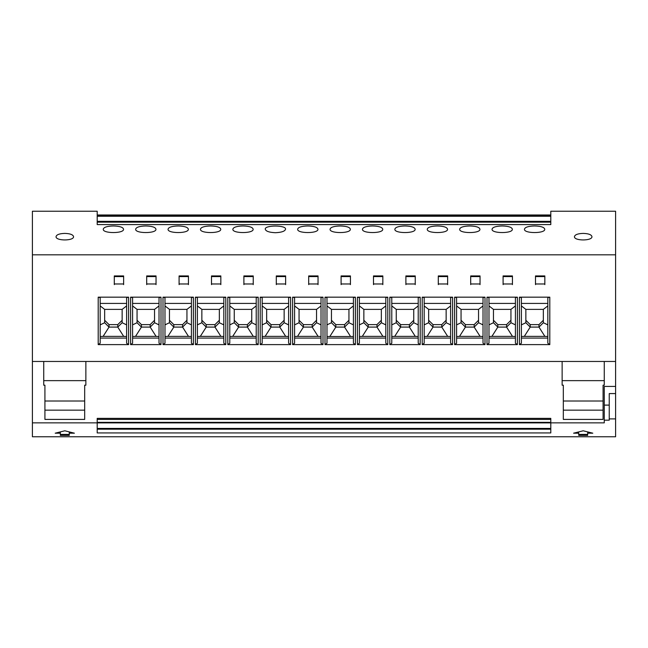 <?xml version="1.0" encoding="UTF-8"?>
<svg xmlns="http://www.w3.org/2000/svg" width="648" height="648" viewBox="0 0 648 648"><rect width="100%" height="100%" fill="white"/><g stroke="black" fill="none" stroke-linecap="round" stroke-linejoin="round"><path stroke-width="0.97" d="M512.341 229.173C511.807 227.205 508.429 226.136 502.2 225.966C495.971 226.136 492.593 227.205 492.059 229.173C491.233 233.685 513.167 233.685 512.341 229.173M479.941 229.173C479.407 227.205 476.029 226.136 469.8 225.966C463.571 226.136 460.193 227.205 459.659 229.173C458.833 233.685 480.767 233.685 479.941 229.173M544.741 229.173C544.207 227.205 540.829 226.136 534.6 225.966C528.371 226.136 524.993 227.205 524.459 229.173C523.633 233.685 545.567 233.685 544.741 229.173M591.948 236.625C591.43 234.641 588.514 233.564 583.2 233.401C577.886 233.564 574.97 234.641 574.452 236.625C573.901 241.04 592.499 241.04 591.948 236.625M415.141 229.173C414.607 227.205 411.229 226.136 405 225.966C398.771 226.136 395.393 227.205 394.859 229.173C394.033 233.685 415.967 233.685 415.141 229.173M382.741 229.173C382.207 227.205 378.829 226.136 372.6 225.966C366.371 226.136 362.993 227.205 362.459 229.173C361.633 233.685 383.567 233.685 382.741 229.173M447.541 229.173C447.007 227.205 443.629 226.136 437.4 225.966C431.171 226.136 427.793 227.205 427.259 229.173C426.433 233.685 448.367 233.685 447.541 229.173M350.341 229.173C349.807 227.205 346.429 226.136 340.2 225.966C333.971 226.136 330.593 227.205 330.059 229.173C329.233 233.685 351.167 233.685 350.341 229.173M317.941 229.173C317.407 227.205 314.029 226.136 307.8 225.966C301.571 226.136 298.193 227.205 297.659 229.173C296.833 233.685 318.767 233.685 317.941 229.173M265.259 229.173C265.785 231.247 269.163 232.43 275.4 232.713C281.637 232.43 285.015 231.247 285.541 229.173C286.351 225.018 264.449 225.018 265.259 229.173M253.141 229.173C252.607 227.205 249.229 226.136 243 225.966C236.771 226.136 233.393 227.205 232.859 229.173C232.033 233.685 253.967 233.685 253.141 229.173M220.741 229.173C220.207 227.205 216.829 226.136 210.6 225.966C204.371 226.136 200.993 227.205 200.459 229.173C199.633 233.685 221.567 233.685 220.741 229.173M123.541 229.173C123.007 227.205 119.629 226.136 113.4 225.966C107.171 226.136 103.793 227.205 103.259 229.173C102.433 233.685 124.367 233.685 123.541 229.173M73.548 236.625C73.03 234.641 70.114 233.564 64.8 233.401C59.486 233.564 56.57 234.641 56.052 236.625C55.501 241.04 74.099 241.04 73.548 236.625M188.341 229.173C187.807 227.205 184.429 226.136 178.2 225.966C171.971 226.136 168.593 227.205 168.059 229.173C167.233 233.685 189.167 233.685 188.341 229.173M155.941 229.173C155.407 227.205 152.029 226.136 145.8 225.966C139.571 226.136 136.193 227.205 135.659 229.173C134.833 233.685 156.767 233.685 155.941 229.173M550.8 221.333L97.2 221.333L97.2 215.792L550.8 215.792L97.2 215.792L97.2 214.99L550.8 214.99M97.2 224.581L97.2 211.232L32.4 211.232L32.4 254.834L615.6 254.834L615.6 211.232L550.8 211.232L550.8 224.581L97.2 224.581L97.2 221.333M615.6 408.208L615.6 436.768L32.4 436.768L32.4 422.852L97.2 422.852L97.2 432.937L550.8 432.937L550.8 418.373L97.2 418.373L97.2 422.852M74.407 433.188L69.271 433.188L69.271 435.399L60.329 435.399L60.329 433.188L55.193 433.188L64.8 430.79L74.407 433.188M592.807 433.188L587.671 433.188L587.671 435.399L578.729 435.399L578.729 433.188L573.593 433.188L583.2 430.79L592.807 433.188M604.268 422.852L604.268 386.411L604.268 422.852L550.8 422.852M32.4 422.852L32.4 361.463L615.6 361.463L615.6 418.908L609.241 418.908L609.241 414.177M604.268 361.463L604.268 385.196L603.077 385.196L603.077 419.41L563.323 419.41L563.323 401.015L603.077 401.015M562.132 361.463L562.132 385.196L563.323 385.196L563.323 401.015M562.132 380.643L604.268 380.643M563.323 410.16L603.077 410.16M324.996 344.615L355.404 344.615L355.404 297.173L324.996 297.173L326.981 297.691L326.981 343.229L324.996 344.615L324.996 297.173M486.996 344.615L486.996 297.173L488.981 297.691L488.981 343.229L486.996 344.615L517.404 344.615L517.404 297.173L486.996 297.173M519.396 344.615L519.396 297.173L521.381 297.691L521.381 343.229L519.396 344.615L549.804 344.615L549.804 297.173L519.396 297.173M389.796 344.615L389.796 297.173L391.781 297.691L391.781 343.229L389.796 344.615L420.204 344.615L420.204 297.173L389.796 297.173M422.196 344.615L422.196 297.173L424.181 297.691L424.181 343.229L422.196 344.615L452.604 344.615L452.604 297.173L422.196 297.173M357.396 344.615L357.396 297.173L359.381 297.691L359.381 343.229L357.396 344.615L387.804 344.615L387.804 297.173L357.396 297.173M292.596 297.173L323.004 297.173L323.004 344.615L292.596 344.615L292.596 297.173L294.581 297.691L294.581 343.229L292.596 344.615M260.196 297.173L290.604 297.173L290.604 344.615L260.196 344.615L260.196 297.173L262.181 297.691L262.181 343.229L260.196 344.615M227.796 297.173L258.204 297.173L258.204 344.615L227.796 344.615L227.796 297.173L229.781 297.691L229.781 343.229L227.796 344.615M98.196 344.615L98.196 297.173L100.181 297.691L100.181 343.229L98.196 344.615L128.604 344.615L128.604 297.173L98.196 297.173M130.596 344.615L130.596 297.173L132.581 297.691L132.581 343.229L130.596 344.615L161.004 344.615L161.004 297.173L130.596 297.173M162.996 344.615L162.996 297.173L164.981 297.691L164.981 343.229L162.996 344.615L193.404 344.615L193.404 297.173L162.996 297.173M195.396 344.615L225.804 344.615L225.804 297.173L195.396 297.173L197.381 297.691L197.381 343.229L195.396 344.615L195.396 297.173M454.596 344.615L454.596 297.173L456.581 297.691L456.581 343.229L454.596 344.615L485.004 344.615L485.004 297.173L454.596 297.173M32.4 361.463L32.4 254.834M615.6 361.463L615.6 254.834M373.491 275.926L373.491 283.97L382.838 283.97L382.838 275.926L373.491 275.926M220.838 275.926L211.491 275.926L211.491 283.97L220.838 283.97L220.838 275.926M253.238 275.926L253.238 283.97L243.891 283.97L243.891 275.926L253.238 275.926M156.038 275.926L146.691 275.926L146.691 283.97L156.038 283.97L156.038 275.926M415.238 275.926L405.891 275.926L405.891 283.97L415.238 283.97L415.238 275.926M318.038 275.926L308.691 275.926L308.691 283.97L318.038 283.97L318.038 275.926M285.638 275.926L276.291 275.926L276.291 283.97L285.638 283.97L285.638 275.926M512.438 275.926L503.091 275.926L503.091 283.97L512.438 283.97L512.438 275.926M544.838 283.97L535.491 283.97L535.491 275.926L544.838 275.926L544.838 283.97M123.638 275.926L114.291 275.926L114.291 283.97L123.638 283.97L123.638 275.926M470.691 275.926L470.691 283.97L480.038 283.97L480.038 275.926L470.691 275.926M350.438 275.926L350.438 283.97L341.091 283.97L341.091 275.926L350.438 275.926M188.438 275.926L188.438 283.97L179.091 283.97L179.091 275.926L188.438 275.926M438.291 275.926L438.291 283.97L447.638 283.97L447.638 275.926L438.291 275.926M485.004 344.615L483.019 343.229L483.019 297.691L485.004 297.173M483.019 303.418L456.581 303.418M461.052 320.266L465.426 324.624L465.426 327.086L461.052 322.72L461.052 309.38L456.581 305.929M478.548 320.266L474.174 324.624L474.174 327.086L478.548 322.72L478.548 309.38L461.052 309.38M465.426 324.624L474.174 324.624M480.079 336.369L459.521 336.369L465.426 327.086L474.174 327.086L480.079 336.369L483.019 336.506M483.019 324.867L478.548 322.72M478.548 309.38L483.019 305.929M456.581 324.867L461.052 322.72M483.019 338.078L456.581 338.078M459.521 336.369L456.581 336.506M355.404 344.615L353.419 343.229L353.419 297.691L355.404 297.173M326.981 336.506L353.419 336.506M353.419 338.078L326.981 338.078M331.452 320.266L335.826 324.624L344.574 324.624L344.574 327.086L335.826 327.086L331.452 322.72L331.452 309.38L326.981 305.929M335.826 324.624L335.826 327.086L329.921 336.369M348.948 320.266L344.574 324.624M353.419 305.929L348.948 309.38L348.948 322.72L344.574 327.086L350.479 336.369M353.419 324.867L348.948 322.72M517.404 344.615L515.419 343.229L515.419 297.691L517.404 297.173M515.419 303.418L488.981 303.418M493.452 320.266L497.826 324.624L497.826 327.086L493.452 322.72L493.452 309.38L488.981 305.929M510.948 320.266L506.574 324.624L506.574 327.086L510.948 322.72L510.948 309.38L493.452 309.38M497.826 324.624L506.574 324.624M512.479 336.369L491.921 336.369L497.826 327.086L506.574 327.086L512.479 336.369L515.419 336.506M515.419 324.867L510.948 322.72M510.948 309.38L515.419 305.929M488.981 324.867L493.452 322.72M515.419 338.078L488.981 338.078M491.921 336.369L488.981 336.506M549.804 344.615L547.819 343.229L547.819 297.691L549.804 297.173M547.819 303.418L521.381 303.418M525.852 320.266L530.226 324.624L530.226 327.086L525.852 322.72L525.852 309.38L521.381 305.929M543.348 320.266L538.974 324.624L538.974 327.086L543.348 322.72L543.348 309.38L525.852 309.38M530.226 324.624L538.974 324.624M544.879 336.369L524.321 336.369L530.226 327.086L538.974 327.086L544.879 336.369L547.819 336.506M547.819 324.867L543.348 322.72M543.348 309.38L547.819 305.929M521.381 324.867L525.852 322.72M547.819 338.078L521.381 338.078M524.321 336.369L521.381 336.506M420.204 344.615L418.219 343.229L418.219 297.691L420.204 297.173M418.219 303.418L391.781 303.418M396.252 320.266L400.626 324.624L400.626 327.086L396.252 322.72L396.252 309.38L391.781 305.929M413.748 320.266L409.374 324.624L409.374 327.086L413.748 322.72L413.748 309.38L396.252 309.38M400.626 324.624L409.374 324.624M415.279 336.369L394.721 336.369L400.626 327.086L409.374 327.086L415.279 336.369L418.219 336.506M418.219 324.867L413.748 322.72M413.748 309.38L418.219 305.929M391.781 324.867L396.252 322.72M418.219 338.078L391.781 338.078M394.721 336.369L391.781 336.506M452.604 344.615L450.619 343.229L450.619 297.691L452.604 297.173M450.619 303.418L424.181 303.418M428.652 320.266L433.026 324.624L433.026 327.086L428.652 322.72L428.652 309.38L424.181 305.929M446.148 320.266L441.774 324.624L441.774 327.086L446.148 322.72L446.148 309.38L428.652 309.38M433.026 324.624L441.774 324.624M447.679 336.369L427.121 336.369L433.026 327.086L441.774 327.086L447.679 336.369L450.619 336.506M450.619 324.867L446.148 322.72M446.148 309.38L450.619 305.929M424.181 324.867L428.652 322.72M450.619 338.078L424.181 338.078M427.121 336.369L424.181 336.506M387.804 344.615L385.819 343.229L385.819 297.691L387.804 297.173M385.819 303.418L359.381 303.418M363.852 320.266L368.226 324.624L368.226 327.086L363.852 322.72L363.852 309.38L359.381 305.929M381.348 320.266L376.974 324.624L376.974 327.086L381.348 322.72L381.348 309.38L363.852 309.38M368.226 324.624L376.974 324.624M382.879 336.369L362.321 336.369L368.226 327.086L376.974 327.086L382.879 336.369L385.819 336.506M385.819 324.867L381.348 322.72M381.348 309.38L385.819 305.929M359.381 324.867L363.852 322.72M385.819 338.078L359.381 338.078M362.321 336.369L359.381 336.506M550.8 428.425L97.2 428.425M550.8 419.442L550.8 422.334L97.2 422.334L97.2 419.442L550.8 419.442M604.268 404.141L604.268 412.096M609.241 404.141L609.241 408.386M615.6 393.579L609.241 393.579L609.241 420.179L604.268 420.179M609.241 405.105L604.268 405.105M615.6 386.411L604.268 386.411M587.671 435.399L587.671 434.411L578.729 434.411L578.729 433.188M577.846 432.208L578.729 432.208M588.554 432.208L587.671 432.208L587.671 434.411M587.671 432.208L587.671 433.188M97.2 222.175L550.8 222.175L550.8 224.581M353.419 303.418L326.981 303.418M348.948 309.38L331.452 309.38M326.981 324.867L331.452 322.72M323.004 344.615L321.019 343.229L321.019 297.691L323.004 297.173M321.019 303.418L294.581 303.418M318.079 336.369L297.521 336.369L303.426 327.086L312.174 327.086L318.079 336.369L321.019 336.506M297.521 336.369L294.581 336.506M321.019 338.078L294.581 338.078M299.052 320.266L303.426 324.624L312.174 324.624L312.174 327.086L316.548 322.72L316.548 309.38L299.052 309.38L294.581 305.929M303.426 324.624L303.426 327.086L299.052 322.72L299.052 309.38M316.548 320.266L312.174 324.624M321.019 324.867L316.548 322.72M316.548 309.38L321.019 305.929M294.581 324.867L299.052 322.72M290.604 344.615L288.619 343.229L288.619 297.691L290.604 297.173M288.619 303.418L262.181 303.418M285.679 336.369L265.121 336.369L271.026 327.086L279.774 327.086L285.679 336.369L288.619 336.506M265.121 336.369L262.181 336.506M288.619 338.078L262.181 338.078M266.652 320.266L271.026 324.624L279.774 324.624L279.774 327.086L284.148 322.72L284.148 309.38L266.652 309.38L262.181 305.929M271.026 324.624L271.026 327.086L266.652 322.72L266.652 309.38M284.148 320.266L279.774 324.624M288.619 324.867L284.148 322.72M284.148 309.38L288.619 305.929M262.181 324.867L266.652 322.72M258.204 344.615L256.219 343.229L256.219 297.691L258.204 297.173M256.219 303.418L229.781 303.418M253.279 336.369L232.721 336.369L238.626 327.086L247.374 327.086L253.279 336.369L256.219 336.506M232.721 336.369L229.781 336.506M256.219 338.078L229.781 338.078M234.252 320.266L238.626 324.624L247.374 324.624L247.374 327.086L251.748 322.72L251.748 309.38L234.252 309.38L229.781 305.929M238.626 324.624L238.626 327.086L234.252 322.72L234.252 309.38M251.748 320.266L247.374 324.624M256.219 324.867L251.748 322.72M251.748 309.38L256.219 305.929M229.781 324.867L234.252 322.72M225.804 344.615L223.819 343.229L223.819 297.691L225.804 297.173M219.348 320.266L214.974 324.624L214.974 327.086L219.348 322.72L219.348 309.38L223.819 305.929M201.852 320.266L206.226 324.624L206.226 327.086L214.974 327.086L220.879 336.369L223.819 336.506M223.819 324.867L219.348 322.72M97.2 221.875L97.2 221.405M97.2 220.352L97.2 221.543M97.2 215.703L550.8 215.695L97.2 215.703M550.8 216.262L97.2 216.262M550.8 429.203L97.2 429.203M85.868 361.463L85.868 385.196L84.677 385.196L84.677 416.478M44.923 401.015L44.923 385.196L44.923 401.015L84.677 401.015L84.677 419.41L44.923 419.41L44.923 401.015M43.732 361.463L43.732 385.196L44.923 385.196M223.819 303.418L197.381 303.418M219.348 309.38L201.852 309.38L197.381 305.929M206.226 324.624L214.974 324.624M220.879 336.369L200.321 336.369L206.226 327.086L201.852 322.72L201.852 309.38M223.819 338.078L197.381 338.078M200.321 336.369L197.381 336.506M197.381 324.867L201.852 322.72M128.604 344.615L126.619 343.229L126.619 297.691L128.604 297.173M126.619 303.418L100.181 303.418M104.652 320.266L109.026 324.624L109.026 327.086L104.652 322.72L104.652 309.38L100.181 305.929M122.148 320.266L117.774 324.624L117.774 327.086L122.148 322.72L122.148 309.38L104.652 309.38M109.026 324.624L117.774 324.624M123.679 336.369L103.121 336.369L109.026 327.086L117.774 327.086L123.679 336.369L126.619 336.506M126.619 324.867L122.148 322.72M122.148 309.38L126.619 305.929M100.181 324.867L104.652 322.72M126.619 338.078L100.181 338.078M103.121 336.369L100.181 336.506M161.004 344.615L159.019 343.229L159.019 297.691L161.004 297.173M159.019 303.418L132.581 303.418M137.052 320.266L141.426 324.624L141.426 327.086L137.052 322.72L137.052 309.38L132.581 305.929M154.548 320.266L150.174 324.624L150.174 327.086L154.548 322.72L154.548 309.38L137.052 309.38M141.426 324.624L150.174 324.624M156.079 336.369L135.521 336.369L141.426 327.086L150.174 327.086L156.079 336.369L159.019 336.506M159.019 324.867L154.548 322.72M154.548 309.38L159.019 305.929M132.581 324.867L137.052 322.72M159.019 338.078L132.581 338.078M135.521 336.369L132.581 336.506M193.404 344.615L191.419 343.229L191.419 297.691L193.404 297.173M191.419 303.418L164.981 303.418M169.452 320.266L173.826 324.624L173.826 327.086L169.452 322.72L169.452 309.38L164.981 305.929M186.948 320.266L182.574 324.624L182.574 327.086L186.948 322.72L186.948 309.38L169.452 309.38M173.826 324.624L182.574 324.624M188.479 336.369L167.921 336.369L173.826 327.086L182.574 327.086L188.479 336.369L191.419 336.506M191.419 324.867L186.948 322.72M186.948 309.38L191.419 305.929M164.981 324.867L169.452 322.72M191.419 338.078L164.981 338.078M167.921 336.369L164.981 336.506M84.677 385.196L84.677 401.015M43.732 380.643L85.868 380.643M44.923 410.16L84.677 410.16M60.329 434.411L69.271 434.411M59.446 432.208L60.329 432.208L60.329 433.188M69.271 433.188L69.271 432.208L70.154 432.208M382.838 284.626L382.838 276.583L373.491 276.583L373.491 284.626M220.838 284.626L220.838 276.583L211.491 276.583L211.491 284.626M253.238 284.626L253.238 276.583L243.891 276.583L243.891 284.626M156.038 284.626L156.038 276.583L146.691 276.583L146.691 284.626M415.238 284.626L415.238 276.583L405.891 276.583L405.891 284.626M318.038 284.626L318.038 276.583L308.691 276.583L308.691 284.626M285.638 284.626L285.638 276.583L276.291 276.583L276.291 284.626M512.438 284.626L512.438 276.583L503.091 276.583L503.091 284.626M544.838 284.626L544.838 276.583L535.491 276.583L535.491 284.626M123.638 284.626L123.638 276.583L114.291 276.583L114.291 284.626M480.038 284.626L480.038 276.583L470.691 276.583L470.691 284.626M350.438 284.626L350.438 276.583L341.091 276.583L341.091 284.626M188.438 284.626L188.438 276.583L179.091 276.583L179.091 284.626M447.638 284.626L447.638 276.583L438.291 276.583L438.291 284.626M550.8 216.059L97.2 216.059M97.2 422.893L550.8 422.893"/></g></svg>
